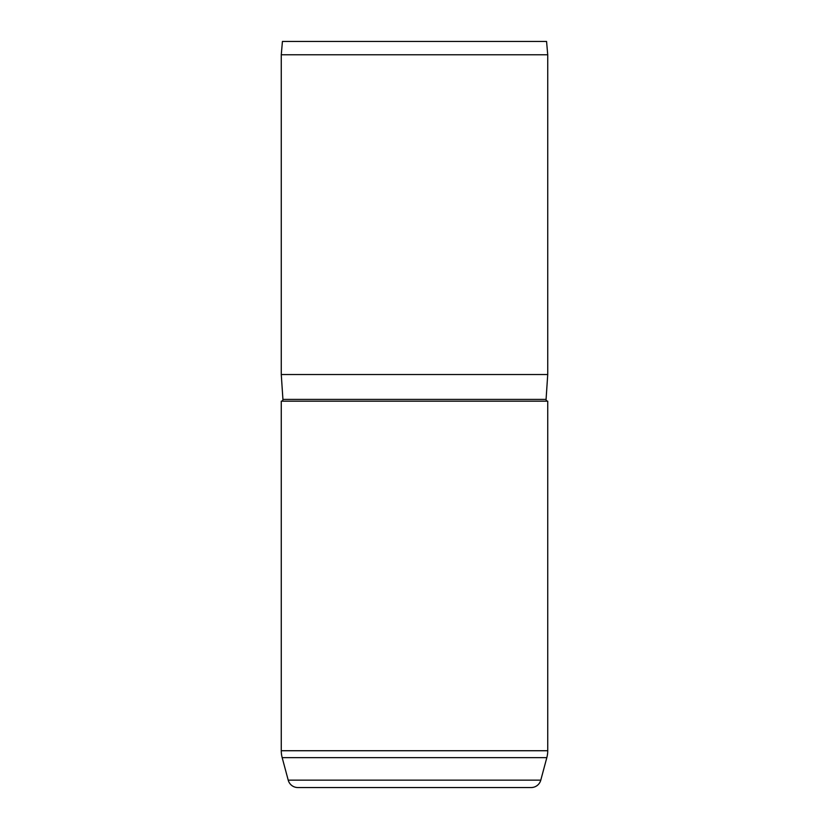 <?xml version="1.0" encoding="UTF-8"?>
<svg xmlns="http://www.w3.org/2000/svg" width="829" height="829" viewBox="0 0 829 829"><rect width="100%" height="100%" fill="white"/><g stroke="black" fill="none" stroke-linecap="round" stroke-linejoin="round"><path stroke-width="1.24" d="M281.269 401.174A1.668 1.668 0 0 0 282.927 399.402L546.073 399.402A1.668 1.668 0 0 0 547.731 401.174L547.731 750.732A26.642 26.642 0 0 1 546.829 757.633L282.171 757.633A26.642 26.642 0 0 1 281.269 750.732L281.269 401.174L547.731 401.174M282.171 757.633L288.212 780.141A9.989 9.989 0 0 0 297.86 787.55L531.14 787.55A9.989 9.989 0 0 0 540.788 780.141L546.829 757.633M282.43 41.45L546.57 41.45L547.731 54.776L281.269 54.776L282.43 41.45M546.073 399.402L547.731 374.532L547.731 54.776M282.927 399.402L281.269 374.532L547.731 374.532M281.269 374.532L281.269 54.776M288.212 780.141L540.788 780.141M281.269 750.732L547.731 750.732"/></g></svg>

